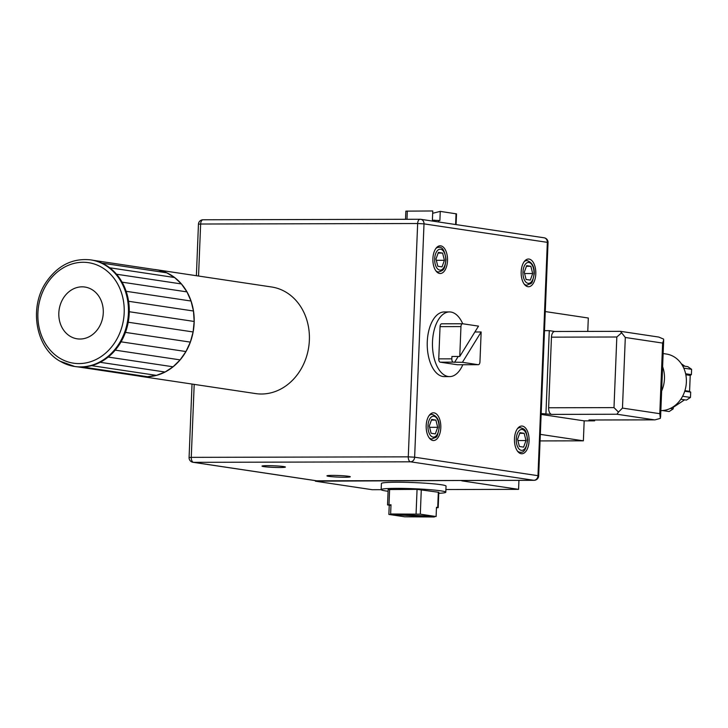 <?xml version="1.0" encoding="UTF-8"?>
<svg xmlns="http://www.w3.org/2000/svg" width="728" height="728" viewBox="0 0 728 728"><rect width="100%" height="100%" fill="white"/><g stroke="black" fill="none" stroke-linecap="round" stroke-linejoin="round"><path stroke-width="1.09" d="M518.937 480.353L518.582 489.353L445.9 489.525M381.172 489.68L372.154 489.698L315.361 481.19L315.379 480.635M432.669 213.286L440.258 211.384L439.885 220.593L432.396 220.174L432.769 210.965L405.86 211.138L405.532 219.292M456.083 224.606L456.511 213.877L440.258 211.384M381.163 489.625L381.408 483.483A32.341 2.202 2.3 0 1 396.678 482.227A32.341 2.202 2.3 0 1 429.465 483.492A32.341 2.202 2.3 0 1 446.036 486.086L445.791 492.219A32.341 2.202 -177.7 0 0 429.22 489.625A32.341 2.202 -177.7 0 0 396.432 488.37A32.341 2.202 -177.7 0 0 381.163 489.625A32.341 2.202 -177.7 0 0 388.079 491.273M438.757 493.311A32.341 2.202 -177.7 0 0 445.791 492.219M434.37 516.443L434.352 516.98L388.87 514.432L389.243 505.223L387.533 504.904L391 504.786L390.627 513.995L436.108 516.534L436.472 507.325L438.183 507.644L436.454 507.762M389.243 505.223L390.972 505.323M434.352 516.98L404.668 516.798L388.87 514.432M387.533 504.904L388.151 489.553L417.062 489.371L438.802 492.292L438.183 507.644M390.627 513.995L420.311 514.168L436.108 516.534M662.516 410.546L669.159 411.548L673.191 408.872L673.254 407.343L684.602 399.827M670.324 408.444L673.191 408.872M672.554 407.234L673.254 407.343M680.807 399.253L686.44 400.1L690.472 397.433L690.681 392.119L689.58 391.355L690.226 375.402L691.391 374.629L691.6 369.314L687.787 366.657L682.655 365.893M682.609 396.26L690.472 397.433M684.73 391.227L690.681 392.119M684.912 390.654L689.58 391.355M685.822 374.738L690.226 375.402M685.621 373.764L691.391 374.629M683.774 368.141L691.6 369.314M684.884 366.23L681.344 363.763M672.062 355.737L670.807 355.209M660.851 410.601A28.492 24.106 -81.5 0 0 686.368 382.145A28.492 24.106 -81.5 0 0 666.402 354.036L663.144 353.544M662.616 366.712A28.492 24.106 98.5 0 1 661.643 391.036M541.168 413.559L551.624 414.396A6.161 3.258 -90.1 0 1 548.63 407.771L551.46 337.155L616.825 337L621.648 332.796L620.32 331.349M551.46 337.155A6.161 3.258 -90.1 0 1 554.69 331.486A6.161 3.258 -90.1 0 1 554.954 331.504M620.575 331.34L658.731 337.055L663.563 339.075L663.681 340.076L662.626 343.07L659.795 413.686L622.467 408.089L625.307 337.483L621.648 332.796M622.467 408.089L618.463 412.094L613.995 407.616L548.63 407.771M551.624 414.396L616.989 414.241L618.463 412.094M659.795 413.686L660.378 418.373L655 419.856L588.952 419.992A6.161 3.258 -90.1 0 0 589.207 420.011L655 419.856M594.667 420.001L594.63 420.848L588.952 419.992M545.945 413.55L549.276 330.649L554.827 331.486M544.499 330.667L549.276 330.649M540.067 440.922L583.374 440.822L584.175 420.866L541.131 414.414M584.175 420.866L594.63 420.848M540.331 434.37L583.374 440.822M587.769 331.404L588.306 318.018L545.263 311.566M461.789 480.489L315.361 481.19M461.779 480.844L518.582 489.353M91.919 289.562A26.181 22.149 98.5 0 1 102.002 320.493A26.181 22.149 98.5 0 1 77.168 338.82A26.181 22.149 98.5 0 1 59.141 309.646A26.181 22.149 98.5 0 1 84.921 287.041A26.181 22.149 98.5 0 1 91.919 289.562M90.654 259.869L91.464 259.996A53.899 45.609 98.5 0 1 105.879 265.192A53.899 45.609 98.5 0 1 126.617 328.856A53.899 45.609 98.5 0 1 75.494 366.594L74.684 366.475A53.899 45.609 -81.5 0 0 125.808 328.738A53.899 45.609 -81.5 0 0 105.059 265.065A53.899 45.609 -81.5 0 0 90.654 259.869C72.554 257.985 57.703 265.42 46.128 282.191C28.792 307.453 35.654 347.675 59.969 361.17L74.684 366.475A53.899 45.609 -81.5 0 1 60.269 361.279M82.664 366.994L147.484 376.713L138.566 375.985L77.687 366.857M147.484 376.713L156.429 375.375L91.555 365.647M156.429 375.375L165.074 372.026L100.182 362.298M165.074 372.026L173.073 366.794L108.181 357.066M173.073 366.794L180.116 359.878L115.224 350.15M180.116 359.878L185.949 351.542L121.057 341.823M185.949 351.542L190.345 342.115L125.444 332.396M190.345 342.115L193.12 331.959L128.219 322.231M193.12 331.959L194.176 321.458L129.275 311.73M194.176 321.458L193.475 311.011L128.574 301.283M193.475 311.011L191.036 301.028L126.144 291.3M191.036 301.028L186.969 291.892L122.077 282.164M186.969 291.892L181.409 283.947L116.526 274.229M181.409 283.947L174.583 277.514L109.71 267.786M174.583 277.514L166.757 272.818L101.911 263.099M166.757 272.818L158.222 270.061L93.639 260.378M154.19 269.451A53.899 45.609 98.5 0 1 156.383 269.715L271.599 286.987A53.899 45.609 98.5 0 1 308.718 347.047A53.899 45.609 98.5 0 1 255.628 393.584L140.404 376.321A53.899 45.609 98.5 0 1 138.229 375.93M156.383 269.715A53.899 45.609 98.5 0 1 193.502 329.784A53.899 45.609 98.5 0 1 140.404 376.321M317.235 480.808A4.623 2.439 -90.1 0 1 317.044 480.826A4.623 2.439 -90.1 0 1 316.844 480.817L193.512 462.335A4.623 2.439 -90.1 0 1 191.264 457.357L189.08 457.539A4.623 4.623 0 0 0 193.011 462.289L193.011 462.289A4.623 3.913 -81.5 0 0 193.512 462.335L410.528 461.816A4.623 3.913 -81.5 0 0 414.632 457.202L408.281 456.847A4.623 2.439 89.9 0 0 410.528 461.816L533.861 480.298A4.623 2.439 89.9 0 0 534.061 480.316L534.061 480.316A4.623 2.439 89.9 0 0 534.498 480.243M317.044 480.826L534.061 480.316A4.623 4.623 0 0 0 538.665 475.885L537.974 475.684A4.623 3.913 98.5 0 1 533.861 480.298L316.844 480.817A4.623 3.913 98.5 0 1 316.343 480.771L316.343 480.771A4.623 4.623 0 0 0 317.044 480.826M543.607 237.756A4.623 3.913 98.5 0 1 544.107 237.792L420.766 219.31A4.623 4.623 0 0 0 420.074 219.264L420.074 219.264A4.623 2.439 89.9 0 0 417.654 223.514L424.005 223.869A4.623 3.913 -81.5 0 0 420.766 219.31A4.623 3.913 -81.5 0 0 420.265 219.274A4.623 2.439 89.9 0 0 420.074 219.264L203.057 219.774A4.623 4.623 0 0 0 198.453 224.206L200.637 224.024A4.623 2.439 -90.1 0 1 203.057 219.774L203.057 219.774A4.623 2.439 -90.1 0 1 203.249 219.783M547.338 242.351L548.038 242.551A4.623 4.623 0 0 0 544.107 237.792L544.107 237.792A4.623 3.913 98.5 0 1 547.338 242.351L537.974 475.684L414.632 457.202L424.005 223.869L547.338 242.351M332.45 475.393A11.703 0.801 -177.7 0 0 326.954 475.794A11.703 0.801 -177.7 0 0 338.593 477.113A11.703 0.801 -177.7 0 0 350.286 476.731A11.703 0.801 -177.7 0 0 332.45 475.393M267.54 465.665A11.703 0.801 -177.7 0 0 262.044 466.066A11.703 0.801 -177.7 0 0 273.673 467.385A11.703 0.801 -177.7 0 0 285.376 467.003A11.703 0.801 -177.7 0 0 267.54 465.665M449.622 376.613L444.389 376.622A32.341 17.09 -90.1 0 1 427.272 341.732A32.341 17.09 -90.1 0 1 444.235 311.948L449.467 311.93A32.341 17.09 89.9 0 0 432.505 341.714A32.341 17.09 89.9 0 0 449.622 376.613A32.341 17.09 89.9 0 0 462.808 364.737M521.184 271.79A13.859 7.326 -90.1 0 1 528.446 259.022A13.859 7.326 -90.1 0 1 535.79 273.983A13.859 7.326 -90.1 0 1 528.519 286.741A13.859 7.326 -90.1 0 1 521.184 271.79M426.189 425.58A13.859 7.326 -90.1 0 1 433.46 412.812A13.859 7.326 -90.1 0 1 440.795 427.773A13.859 7.326 -90.1 0 1 433.524 440.531A13.859 7.326 -90.1 0 1 426.189 425.58M514.469 438.811A13.859 7.326 -90.1 0 1 521.739 426.044A13.859 7.326 -90.1 0 1 529.074 440.995A13.859 7.326 -90.1 0 1 521.803 453.762A13.859 7.326 -90.1 0 1 514.469 438.811M432.896 258.558A13.859 7.326 -90.1 0 1 440.167 245.8A13.859 7.326 -90.1 0 1 447.502 260.751A13.859 7.326 -90.1 0 1 440.231 273.519A13.859 7.326 -90.1 0 1 432.896 258.558M435.881 420.083L437.71 427.309L435.326 433.897L431.103 433.269L429.274 426.044L431.659 419.446L435.881 420.083L431.431 420.092M437.71 427.309L429.602 427.327M517.562 439.275L519.947 432.678L524.16 433.315L525.989 440.531L523.605 447.129L519.392 446.491L517.562 439.275M524.16 433.315L519.71 433.324M525.989 440.531L517.881 440.558M444.417 260.287L442.033 266.876L437.819 266.248L435.981 259.022L438.374 252.434L442.588 253.062L444.417 260.287L436.309 260.305M442.588 253.062L438.138 253.071M526.098 279.479L524.269 272.254L526.653 265.665L530.867 266.293L532.696 273.519L530.312 280.107L526.098 279.479M532.696 273.519L524.588 273.537M530.867 266.293L526.417 266.302M462.717 323.76A32.341 17.09 89.9 0 0 449.467 311.93M457.548 364.737A3.076 1.629 -90.1 0 1 457.421 364.746A3.076 1.629 -90.1 0 1 457.293 364.737L440.249 362.18A3.076 1.629 -90.1 0 1 438.747 358.868L440.049 326.635A3.076 1.629 -90.1 0 1 441.659 323.796A3.076 1.629 -90.1 0 1 441.796 323.805L462.453 323.76M474.874 331.995L481.153 331.977L479.952 361.861A3.076 1.629 -90.1 0 1 478.341 364.701A3.076 1.629 -90.1 0 1 478.205 364.692L462.416 362.317L453.326 362.153A3.076 1.629 -90.1 0 1 451.824 358.84L451.915 356.483L459.759 356.465L478.505 326.126L462.708 323.76A3.076 1.629 -90.1 0 0 462.58 323.751A3.076 1.629 -90.1 0 0 460.961 326.581L459.759 356.465M481.153 331.977L462.416 362.317M454.572 362.344L458.194 356.465M438.575 221.976L438.638 220.402M456.046 213.75L455.619 224.533M434.407 220.165L434.352 221.348M406.988 219.292L407.316 211.02M388.989 504.786L389.607 489.434M417.062 489.371L416.07 513.932M420.311 514.168L421.294 489.607M438.338 492.164L437.719 507.516M625.307 337.483L662.626 343.07M616.825 337L613.995 407.616M616.989 414.241L654.317 419.838M102.157 267.576A50.814 43.007 98.5 0 1 118.719 335.499A50.814 43.007 98.5 0 1 59.933 358.285A50.814 43.007 98.5 0 1 43.371 290.363A50.814 43.007 98.5 0 1 102.157 267.576M198.544 276.039L200.637 224.024L417.654 223.514L408.281 456.847L191.264 457.357L194.194 384.384M439.011 427.5A10.474 5.533 -90.1 0 1 430.375 435.299A10.474 5.533 -90.1 0 1 431.094 417.217A10.474 5.533 -90.1 0 1 439.011 427.5M429.147 437.801A12.321 6.507 89.9 0 0 431.95 438.993C437.483 436.036 436.491 439.849 439.284 427.582C439.466 420.256 437 415.852 431.895 414.359A12.321 6.507 89.9 0 0 429.092 415.57M517.426 451.032A12.321 6.507 89.9 0 0 520.238 452.224C523.978 453.025 526.426 448.903 527.591 439.885C526.089 429.238 525.225 429.365 520.174 427.591A12.321 6.507 89.9 0 0 517.38 428.792M516.261 439.075A10.474 5.533 -90.1 0 1 524.897 431.276A10.474 5.533 -90.1 0 1 524.169 449.358A10.474 5.533 -90.1 0 1 516.261 439.075M435.854 270.789A12.321 6.507 89.9 0 0 438.666 271.981C443.707 270.17 444.562 270.306 446.018 259.65C444.808 250.632 442.342 246.528 438.602 247.338A12.321 6.507 89.9 0 0 435.799 248.548M434.68 258.831A10.474 5.533 -90.1 0 1 440.622 249.222A10.474 5.533 -90.1 0 1 445.718 260.478A10.474 5.533 -90.1 0 1 439.785 270.097A10.474 5.533 -90.1 0 1 434.68 258.831M522.968 272.063A10.474 5.533 -90.1 0 1 528.901 262.444A10.474 5.533 -90.1 0 1 533.997 273.71A10.474 5.533 -90.1 0 1 528.064 283.329A10.474 5.533 -90.1 0 1 522.968 272.063M524.133 284.011A12.321 6.507 89.9 0 0 526.945 285.212C532.468 282.246 531.476 286.059 534.279 273.792C534.452 266.475 531.986 262.062 526.881 260.569A12.321 6.507 89.9 0 0 524.087 261.78M478.205 364.692L457.293 364.737M440.049 326.635L460.961 326.581M451.824 358.84L438.747 358.868M440.249 362.18L453.326 362.153M554.69 331.486L620.484 331.331M663.681 340.076L660.587 417.199M193.011 462.289L316.343 480.771M538.665 475.885L548.038 242.551M198.453 224.206L196.387 275.712M192.028 384.056L189.08 457.539M430.166 439.002L431.95 438.993M430.111 414.359L431.895 414.359M520.174 427.591L518.391 427.591M520.238 452.224L518.445 452.234M438.602 247.338L436.818 247.347M438.666 271.981L436.873 271.981M525.161 285.212L526.945 285.212M525.097 260.579L526.881 260.569M457.421 364.746L478.341 364.701M441.659 323.796L462.58 323.751"/></g></svg>
